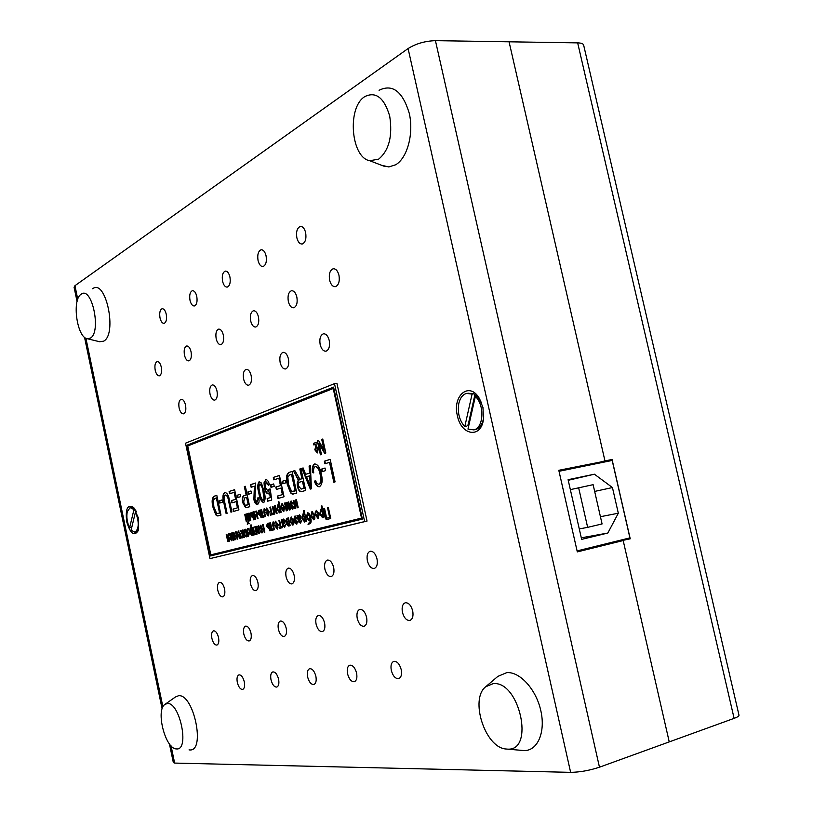 <?xml version="1.0" encoding="UTF-8"?>
<svg xmlns="http://www.w3.org/2000/svg" width="813" height="813" viewBox="0 0 813 813"><rect width="100%" height="100%" fill="white"/><g stroke="black" fill="none" stroke-linecap="round" stroke-linejoin="round"><path stroke-width="1.22" d="M482.963 407.526L479.335 398.37C469.467 381.104 452.13 395.484 457.394 415.728C461.113 435.595 481.164 438.796 483.471 419.193L482.963 407.526M138.413 518.033L133.586 507.414C127.529 503.969 125.243 508.755 126.726 521.783C130.375 533.755 134.196 536.732 138.2 530.716L138.413 518.033M258.056 260.495C257.213 254.794 258.199 251.237 261.003 249.815C263.3 249.621 264.987 251.613 266.075 255.81C266.918 261.532 265.942 265.089 263.138 266.491C260.841 266.684 259.144 264.682 258.056 260.495M296.857 237.803C295.983 231.786 297.091 228.016 300.2 226.481C302.68 226.248 304.499 228.311 305.647 232.66C306.521 238.687 305.414 242.467 302.314 243.981C299.814 244.205 297.995 242.142 296.857 237.803M179.124 407.994C178.382 403.258 179.033 400.362 181.096 399.285C183.037 399.173 184.521 401.114 185.537 405.108C186.289 409.864 185.628 412.77 183.575 413.827C181.624 413.929 180.14 411.988 179.124 407.994M210.028 394.092C209.256 389.142 209.988 386.094 212.234 384.956C214.327 384.813 215.912 386.815 216.98 390.962C217.762 395.921 217.02 398.97 214.784 400.108C212.681 400.24 211.095 398.228 210.028 394.092M278.402 629.292C277.639 624.791 278.31 622.036 280.394 621.041C282.934 620.919 284.865 623.317 286.206 628.225C286.969 632.738 286.298 635.492 284.215 636.477C281.664 636.589 279.733 634.191 278.402 629.292M320.159 344.529C319.285 338.818 320.342 335.251 323.32 333.828C326.003 333.584 327.974 335.799 329.224 340.454C330.098 346.186 329.041 349.763 326.074 351.165C323.381 351.399 321.409 349.184 320.159 344.529M280.15 362.537C279.316 357.1 280.251 353.726 282.944 352.405C285.404 352.212 287.233 354.346 288.422 358.818C289.255 364.265 288.33 367.649 285.637 368.95C283.158 369.143 281.339 367.009 280.15 362.537M243.585 378.99C242.782 373.817 243.605 370.606 246.065 369.387C248.331 369.214 250.028 371.287 251.156 375.586C251.959 380.779 251.136 383.99 248.687 385.199C246.4 385.362 244.703 383.289 243.585 378.99M329.6 280.139C328.706 274.113 329.865 270.333 333.066 268.798C335.769 268.544 337.73 270.709 338.97 275.302C339.854 281.339 338.706 285.129 335.505 286.643C332.791 286.898 330.83 284.723 329.6 280.139M184.47 355.139C183.708 350.19 184.419 347.151 186.604 346.003C188.555 345.871 190.039 347.791 191.045 351.734C191.817 356.694 191.106 359.742 188.921 360.881C186.96 360.992 185.476 359.082 184.47 355.139M250.678 320.922C249.855 315.495 250.75 312.121 253.382 310.8C255.658 310.617 257.355 312.649 258.463 316.897C259.286 322.344 258.392 325.718 255.77 327.019C253.483 327.202 251.786 325.17 250.678 320.922M288.33 301.46C287.477 295.749 288.493 292.182 291.389 290.769C293.859 290.546 295.688 292.65 296.857 297.06C297.71 302.792 296.694 306.359 293.808 307.761C291.318 307.975 289.489 305.871 288.33 301.46M155.212 370.261C154.47 365.525 155.11 362.618 157.122 361.551C158.931 361.439 160.324 363.299 161.289 367.12C162.031 371.866 161.391 374.773 159.378 375.83C157.559 375.931 156.167 374.071 155.212 370.261M160.009 317.863C159.257 312.924 159.937 309.875 162.082 308.727C163.901 308.615 165.293 310.444 166.238 314.214C167 319.174 166.309 322.212 164.175 323.35C162.346 323.462 160.954 321.633 160.009 317.863M190.008 300.312C189.226 295.139 189.998 291.938 192.325 290.719C194.297 290.576 195.77 292.456 196.766 296.359C197.549 301.542 196.776 304.743 194.449 305.952C192.478 306.095 191.004 304.204 190.008 300.312M222.579 281.257C221.766 275.831 222.63 272.457 225.191 271.146C227.305 270.983 228.88 272.914 229.927 276.959C230.74 282.396 229.866 285.769 227.325 287.07C225.191 287.233 223.616 285.292 222.579 281.257M324.895 569.181C324.082 564.252 324.905 561.224 327.344 560.086C330.159 559.903 332.263 562.362 333.676 567.444C334.489 572.382 333.676 575.411 331.226 576.549C328.401 576.712 326.298 574.263 324.895 569.181M367.374 560.807C366.531 555.665 367.446 552.474 370.128 551.255C373.218 551.021 375.504 553.582 377.008 558.917C377.852 564.08 376.937 567.261 374.265 568.48C371.165 568.694 368.868 566.143 367.374 560.807M237.315 682.422C236.603 678.266 237.152 675.745 238.951 674.861C241.248 674.8 243.036 677.138 244.307 681.873C245.018 686.04 244.469 688.56 242.67 689.424C240.363 689.475 238.575 687.137 237.315 682.422M271.003 679.78C270.262 675.471 270.871 672.839 272.822 671.914C275.312 671.823 277.243 674.251 278.585 679.19C279.326 683.52 278.717 686.142 276.766 687.066C274.255 687.148 272.335 684.719 271.003 679.78M307.609 676.924C306.847 672.432 307.517 669.688 309.641 668.703C312.365 668.581 314.438 671.101 315.881 676.274C316.643 680.776 315.962 683.52 313.848 684.505C311.115 684.617 309.031 682.087 307.609 676.924M347.558 673.804C346.755 669.119 347.507 666.254 349.824 665.197C352.801 665.034 355.057 667.666 356.592 673.093C357.385 677.778 356.633 680.654 354.326 681.711C351.328 681.853 349.072 679.211 347.558 673.804M391.297 670.379C390.464 665.501 391.307 662.493 393.838 661.355C397.12 661.152 399.579 663.906 401.216 669.607C402.049 674.495 401.205 677.503 398.685 678.642C395.382 678.825 392.923 676.07 391.297 670.379M402.435 612.311C401.581 607.179 402.516 604.008 405.25 602.779C408.583 602.535 411.073 605.248 412.699 610.909C413.553 616.041 412.628 619.221 409.894 620.441C406.541 620.665 404.051 617.961 402.435 612.311M243.798 634.028C243.067 629.699 243.666 627.067 245.587 626.132C247.914 626.04 249.713 628.347 250.973 633.053C251.705 637.392 251.105 640.024 249.185 640.949C246.847 641.03 245.048 638.723 243.798 634.028M316.084 624.13C315.292 619.435 316.033 616.559 318.31 615.492C321.074 615.339 323.168 617.829 324.59 622.971C325.383 627.677 324.641 630.553 322.375 631.61C319.59 631.752 317.497 629.262 316.084 624.13M357.253 618.5C356.429 613.591 357.263 610.573 359.753 609.435C362.791 609.242 365.067 611.833 366.582 617.219C367.405 622.138 366.572 625.156 364.092 626.284C361.043 626.467 358.757 623.866 357.253 618.5M211.898 638.398C211.197 634.231 211.726 631.701 213.504 630.827C215.658 630.766 217.325 632.981 218.524 637.494C219.225 641.67 218.687 644.201 216.919 645.075C214.754 645.126 213.077 642.9 211.898 638.398M217.772 590.268C217.051 585.929 217.64 583.287 219.53 582.352C221.705 582.26 223.392 584.456 224.571 588.927C225.292 593.287 224.713 595.929 222.823 596.854C220.628 596.935 218.951 594.74 217.772 590.268M250.516 583.825C249.764 579.303 250.424 576.539 252.477 575.543C254.835 575.431 256.644 577.708 257.894 582.372C258.646 586.905 257.995 589.659 255.943 590.655C253.565 590.756 251.756 588.48 250.516 583.825M286.095 576.813C285.312 572.108 286.044 569.212 288.28 568.155C290.851 568.002 292.802 570.37 294.123 575.238C294.906 579.964 294.184 582.85 291.948 583.907C289.367 584.039 287.416 581.681 286.095 576.813M216.187 338.747C215.384 333.574 216.187 330.373 218.585 329.143C220.689 328.991 222.274 330.962 223.331 335.058C224.124 340.251 223.321 343.452 220.933 344.661C218.819 344.814 217.234 342.842 216.187 338.747M77.072 301.572L74.074 287.243L74.938 285.698L408.085 48.546C415.971 43.638 425.087 41.016 435.433 40.65L577.667 42.876C581.295 42.967 583.297 43.719 583.663 45.142L738.997 715.206C739.149 716.05 737.523 717.107 734.109 718.367L669.241 741.893L623.185 540.554L617.301 541.56L630.227 538.806L612.057 459.477L604.963 460.92L509.07 41.798L604.963 460.92L599.191 462.312L606.274 460.88L558.805 470.3L577.311 551.895L623.185 540.554L669.241 741.893L599.466 767.198C589.466 770.49 579.852 772.208 570.635 772.35L174.643 763.082L173.342 762.584L169.439 743.915M558.897 470.717L606.295 460.961M577.118 551.072L624.303 539.649M603.327 461.672L603.459 462.231M630.227 538.806L624.333 539.822L624.211 539.273M606.447 461.621L606.274 460.88L612.057 459.477M559.019 471.286L577.088 550.909L629.912 537.871L612.179 460.453L559.019 471.286M568.094 479.7L581.651 539.365L607.829 533.043L618.317 513.216L612.443 487.546L594.394 474.203L568.094 479.7M568.226 480.29L594.394 474.203M594.659 491.418L612.443 487.546M600.431 516.712L618.317 513.216M581.295 537.83L607.829 533.043M578.643 487.77L587.647 527.352L602.077 523.948L593.124 484.67L570.35 489.629M587.647 527.352L579.273 528.928M364.712 96.635C375.83 91.188 384.153 97.662 389.691 116.046C392.74 136.096 389.051 150.476 378.614 159.175L369.712 160.72C351.196 157.641 346.877 108.414 364.275 96.94L364.712 96.635M379.061 90.273C392.527 83.668 402.598 91.361 409.274 113.332C413.949 133.728 407.313 158.047 395.677 164.775L388.787 166.939L381.47 165.232M493.085 683.682C519.273 680.268 535.096 750.999 507.637 749.139L505.462 748.956C484.751 746.873 469.721 698.967 485.686 686.761L493.085 683.682M486.042 686.467L497.841 676.396L506.753 672.636C519.853 671.497 536.133 689.312 540.838 710.755C545.736 732.178 537.596 750.887 524.131 750.582L507.525 749.139M167.193 703.54C179.683 701.589 189.876 750.196 176.685 748.946L175.994 748.895C165.202 748.194 155.71 710.603 164.724 704.546L167.193 703.54M165.313 704.129L175.456 696.985L178.454 695.755C193.616 693.225 205.872 751.486 189.815 749.952L189.033 749.891M81.107 294.265C91.92 285.424 101.767 332.385 90.284 338.167L87.296 338.716C77.093 337.7 71.696 300.088 80.954 294.367L81.107 294.265M92.631 288.778C105.792 278.056 117.631 334.346 103.607 341.186L99.562 341.724M474.446 429.762L475.575 429.569C479.314 428.451 481.865 425.189 483.237 419.772L483.725 416.754M468.837 425.311L468.176 424.681L466.571 426.368L464.782 426.683L472.079 394.092L466.54 393.411C462.719 394.559 460.138 397.903 458.817 403.421C457.333 412.577 459.325 420.331 464.782 426.683M472.079 394.092L473.888 393.817L467.871 393.197M481.377 402.435L477.15 396.165L475.341 396.449L467.983 429.081L473.776 429.874C483.694 428.177 484.853 404.935 475.341 396.449M473.888 393.817L476.692 396.236M474.833 395.108L468.176 424.681M136.147 532.027L138.332 530.33M131.909 526.814L129.602 527.85L133.952 509.548L130.121 507.586L127.265 511.702C126.32 517.027 127.092 522.403 129.602 527.85M134.206 508.105L130.426 507.536M133.952 509.548L135.08 509.334M136.381 511.743L135.476 511.905L131.096 530.208L134.999 532.251C139.125 528.684 139.287 521.905 135.476 511.905M135.964 510.879L135.73 511.855M273.127 513.166L273.392 514.375L270.312 515.218L270.058 514.009L271.257 513.684L269.875 507.241L270.536 507.058L271.918 513.501L273.127 513.166M278.219 501.855L278.9 501.662L281.176 512.241L280.495 512.434L280.231 511.204L279.438 512.861L277.02 509.365L277.802 504.853L279.042 505.676L278.219 501.855L278.91 501.702M288.747 501.895L290.434 509.71L289.296 510.025L287.009 504.04L287.345 510.554L286.267 510.849L284.591 503.074L285.282 502.881L286.633 509.141L286.298 502.586L287.08 502.363L289.479 508.684L288.056 502.088L288.747 501.895M296.481 499.7L298.188 507.586L297.477 507.779L296.176 501.773L295.78 508.247L294.926 508.481L293.229 500.625L293.94 500.422L295.221 506.387L295.617 499.944L296.481 499.7M232.498 532.728L234.053 540.015L233.453 540.178L232.264 534.619L232 540.543L231.268 540.726L229.723 533.46L230.323 533.308L231.502 538.816L231.766 532.922L232.498 532.728M238.585 532.2L237.294 533.633L238.351 531.041L240.811 534.344L240.008 538.633L237.548 534.924L240.13 534.253L238.585 532.2L240.13 534.253M248.412 536.356L246.786 536.773L245.201 529.365L245.831 529.202L246.441 532.058L247.569 528.735L248.311 528.541L247.741 531.926L249.215 533.877L248.412 536.356M255.465 526.641L257.071 534.141L254.256 534.863L252.65 527.393L253.29 527.22L254.642 533.521L256.176 533.125L254.825 526.814L255.465 526.641M263.249 524.578L264.865 532.149L264.215 532.322L263.554 529.263L261.857 529.71L262.518 532.749L261.867 532.922L260.251 525.381L260.902 525.208L261.603 528.511L263.3 528.074L262.589 524.761L263.249 524.578L262.589 524.761M273.351 524.761L274.418 529.71L271.471 530.462L269.835 522.84L270.505 522.668L271.877 529.09L273.483 528.674L272.69 524.974L272.965 522.007L273.768 523.074L273.351 524.761M282.213 526.438L282.467 527.657L279.337 528.46L279.072 527.241L280.302 526.926L278.9 520.432L279.581 520.259L280.983 526.753L282.213 526.438M288.513 517.891L290.19 525.686L288.656 526.072L286.704 524.446L286.867 522.678L285.81 520.94L286.765 518.348L288.513 517.891M295.871 519.731L296.278 520.93L295.495 522.139L296.339 522.952L296.877 521.651L297.68 521.59L296.664 524.172L294.784 522.322L295.017 520.726L293.971 518.867L294.906 516.052L297.04 518.257L296.288 518.603L295.119 517.302L294.682 518.755L295.871 519.731M303.432 510.849L304.153 510.655L306.501 521.519L305.779 521.702L305.505 520.442L304.672 522.139L302.131 518.521L302.985 513.907L304.286 514.761L303.432 510.849L304.164 510.686M311.948 511.529L314.753 515.178L314.834 518.613L313.737 519.822L310.973 516.285L311.948 511.529M321.186 506.082L321.938 505.879L324.336 516.966L323.594 517.159L323.31 515.869L322.436 517.596L319.814 513.928L320.708 509.212L322.05 510.076L321.186 506.082L321.948 505.91M261.43 483.054L264.052 491.326C265.556 496.53 265.434 500.31 263.686 502.668C261.197 501.55 259.581 498.308 258.808 492.932C257.315 487.78 257.436 484.009 259.174 481.621L261.43 483.054M247.904 491.926L250.963 490.981L251.471 493.349L248.402 494.284L247.904 491.926L250.973 491.032M237.122 495.269L240.099 494.345L240.597 496.682L237.62 497.597L237.122 495.269L240.109 494.395M224.673 502.007L227.091 513.318L226.126 513.592L223.697 502.17C222.386 497.261 222.721 494.07 224.693 492.587L224.825 492.546C227.122 492.759 228.677 495.381 229.469 500.401L231.929 511.905L230.953 512.19L228.534 500.828C228.016 497.241 226.949 495.33 225.323 495.107C223.88 496.113 223.666 498.42 224.673 502.007M315.79 445.443L318.381 448.715L317.283 452.953L314.804 449.792L316.135 445.382M214.195 496.194L216.807 495.361L221.004 515.086L217.142 515.909L215.78 514.812L212.945 507.149C211.553 501.489 211.959 497.841 214.195 496.194L216.817 495.422M252.569 512.149L254.174 519.639L253.534 519.812L252.945 517.058L252.162 517.271L250.079 515.34L251.024 512.586L252.569 512.149M248.097 523.094L247.294 524.283L247.884 522.19L249.256 523.755M249.134 513.125L250.729 520.584L250.089 520.757L248.493 513.298L249.134 513.125M260.058 510.025L261.674 517.586L261.024 517.759L260.424 514.985L259.672 515.188L257.64 513.227L258.544 510.452L260.058 510.025M321.399 469.162L325.027 468.034L325.596 470.615L321.958 471.733L321.399 469.162L325.048 468.095M309.113 466.052L310.373 465.646L311.42 488.776L310.312 489.091L301.897 468.339L303.127 467.942L305.627 474.345L309.529 473.136L309.113 466.052L310.373 465.717M288.981 472.444L292.111 471.449L296.775 493.034L292.152 494.05L290.546 492.881L287.304 484.528C285.739 478.349 286.298 474.325 288.981 472.444L292.131 471.51M273.32 477.414L279.448 475.473L284.032 496.743L278.005 498.501L277.477 496.062L282.396 494.609L280.993 488.074L276.349 489.477L275.82 487.038L280.465 485.615L278.879 478.268L273.839 479.853L273.32 477.414L279.459 475.534M328.32 507.342L330.749 518.501L326.115 519.67L323.706 508.562L324.539 508.349L326.674 518.176L329.631 517.424L327.487 507.566L328.32 507.342M361.521 518.084L333.218 388.512L187.732 445.961L210.821 554.842L362.009 517.983L333.218 388.512M270.475 484.934L273.707 483.938L274.235 486.367L271.003 487.363L270.475 484.934L273.727 483.989M282.172 481.316L285.495 480.28L286.024 482.749L282.7 483.765L282.172 481.316L285.505 480.341M299.814 468.999L300.962 468.634L305.688 490.442L301.674 491.601C299.743 492.038 298.361 490.371 297.507 486.611C296.847 483.42 297.233 481.235 298.666 480.066L293.493 471.012L294.814 470.585L299.946 479.264L301.928 478.766L299.814 468.999L300.973 468.695M315.241 466.53C313.747 467.505 313.249 469.629 313.747 472.902L312.405 472.536C311.806 468.125 312.527 465.29 314.57 464.01L314.763 463.959C317.995 464.457 320.2 467.871 321.369 474.223C322.873 480.453 322.243 484.619 319.468 486.733C317.385 486.896 315.718 485.107 314.479 481.357L315.525 480.341C316.369 482.983 317.517 484.253 318.97 484.162C320.983 482.495 321.389 479.304 320.17 474.599C319.357 469.711 317.71 467.028 315.241 466.53M264.428 511.631L265.475 516.54L262.589 517.332L260.973 509.771L261.623 509.588L262.985 515.96L264.56 515.523L263.778 511.855L264.042 508.897L264.825 509.944L264.428 511.631M256.42 511.052L258.036 518.582L257.386 518.755L256.735 515.727L255.069 516.184L255.719 519.212L255.069 519.395L253.463 511.895L254.103 511.712L254.815 515.005L256.481 514.538L255.78 511.235L256.42 511.052M324.357 461.205L330.169 459.355L335.078 481.885L333.838 482.251L329.509 462.343L324.915 463.786L324.357 461.205L330.19 459.426M247.609 513.552L249.205 521.001L248.575 521.174L247.355 515.503L247.061 521.59L246.298 521.794L244.713 514.375L245.343 514.192L246.542 519.822L246.837 513.775L247.609 513.552M219.225 500.808L222.071 499.924L222.559 502.21L219.703 503.084L219.225 500.808L222.081 499.975M322.771 439.03L325.82 453.034L324.661 453.42L319.103 443.664L321.45 454.467L320.413 454.802L317.385 440.88L318.554 440.483L324.072 450.178L321.724 439.386L322.771 439.03M316.867 442.201L317.212 443.807L313.848 444.955L313.503 443.359L316.867 442.201M229.114 491.459L234.622 489.711L238.92 509.873L233.514 511.448L233.016 509.131L237.437 507.83L236.116 501.631L231.949 502.891L231.451 500.584L235.618 499.314L234.134 492.343L229.612 493.765L229.114 491.459L234.632 489.761M244.337 486.621L245.343 486.296L249.713 506.733L245.638 507.708L242.66 502.586C241.837 498.633 242.345 496.296 244.174 495.584L246.126 494.985L244.337 486.621L245.353 486.357M254.926 486.083L251.126 487.282L250.556 484.639L255.709 483.003L254.906 499.152L257.01 502.078L257.67 497.942L258.768 497.891C259.449 501.397 259.032 503.582 257.497 504.467C255.831 504.497 254.621 502.841 253.88 499.487L254.215 490.381L255.373 486.001L254.215 490.381M265.577 479.589L265.627 479.579C267.335 479.599 268.605 481.306 269.428 484.69L268.412 485.29L266.085 482.007L265.465 487.394L268.077 491.398L269.093 489.091L270.221 489.03L271.725 500.036L267.721 501.204L267.152 498.521L270.262 497.607L269.489 492.058L268.31 493.898C266.461 493.582 265.17 491.57 264.438 487.871L264.022 482.79L265.953 479.518M316.562 511.651L314.987 513.257L316.308 510.381L319.184 513.958L318.147 518.694L315.271 514.67L318.381 513.867L316.562 511.651L318.381 513.867M309.54 523.836L308.036 524.365L309.194 522.607C310.454 522.485 310.83 521.265 310.342 518.948L309.245 520.97L306.46 517.424L307.466 512.718C309.123 512.891 310.21 514.639 310.718 517.962C311.572 521.285 311.176 523.247 309.54 523.836M297.71 515.452L298.127 516.367L299.336 514.873L301.145 516.753L300.688 519.243L299.072 520.35L300.373 521.916L301.105 520.411L301.857 520.361L300.515 523.196L298.605 521.865L296.999 515.645L297.71 515.452M291.064 517.068L293.757 520.645L293.839 523.989L292.802 525.157L290.139 521.692L291.064 517.068M281.898 519.639L282.314 520.533L283.473 519.08L285.221 520.93L284.784 523.369L283.229 524.456L284.499 525.991L285.912 524.476L284.631 527.251L282.782 525.93L281.217 519.822L281.898 519.639L281.217 519.822M275.749 522.403L274.327 523.918L275.505 521.194L278.158 524.629L277.243 529.131L274.601 525.269L277.426 524.537L275.749 522.403L277.426 524.537M268.91 523.084L270.546 530.696L269.875 530.869L269.276 528.064L268.514 528.267L266.451 526.255L267.375 523.491L268.91 523.084M256.817 526.285L257.213 527.159L258.3 525.757L259.957 527.566L259.56 529.924L258.097 530.96L259.296 532.454L260.627 531.001L259.438 533.674L257.68 532.383L256.176 526.458L256.817 526.285M250.536 525.046L251.176 524.873L253.361 535.086L252.721 535.249L252.467 534.07L251.745 535.635L249.459 532.22L250.17 527.911L251.329 528.724L250.536 525.046L251.176 524.903M244.337 537.393L243.717 537.545L243.026 534.314L242.579 537.556L241.857 538.023L242.365 534.06L240.16 530.696L240.872 530.513L242.863 533.541L242.142 530.178L242.762 530.005L243.483 533.379L244.042 529.67L244.764 529.476L244.144 533.602L246.217 536.915L243.646 534.151L244.337 537.393M236.156 531.763L237.721 539.08L237.111 539.243L236.481 536.285L234.886 536.692L235.516 539.649L234.906 539.802L233.351 532.505L233.961 532.342L234.642 535.543L236.227 535.127L235.546 531.915L236.156 531.763M229.337 541.224L227.782 541.621L226.238 534.385L226.837 534.222L227.762 536.936L228.504 533.785L229.205 533.602L228.677 536.895L230.099 538.806L229.337 541.224M291.897 504.802L292.304 505.991L291.532 507.221L292.365 508.013L292.904 506.702L293.706 506.621L292.7 509.233L290.83 507.414L291.054 505.808L290.007 503.969L290.942 501.123L293.066 503.298L292.324 503.654L291.156 502.383L290.729 503.836L291.979 504.782M282.202 504.903L280.749 506.469L281.959 503.674L284.652 507.109L283.717 511.692L281.095 508.176L283.91 507.027L282.202 504.903M275.444 505.666L277.091 513.359L276.42 513.552L275.16 507.678L274.804 513.989L273.991 514.212L272.345 506.54L273.016 506.357L274.266 512.17L274.611 505.899L275.444 505.666L274.611 505.899M266.776 509.253L265.384 510.777L266.532 508.054L269.144 511.428L268.26 515.92L265.719 512.464L268.422 511.347L266.776 509.253M367.039 521.082L336.917 383.309L334.489 383.655L185.516 443.197L209.978 558.612L367.039 521.082L364.641 521.58L334.489 383.655M209.978 558.612L364.641 521.58M333.584 387.12L187.092 445.168L210.577 555.919L362.415 519.08L333.584 387.12M333.604 387.242L187.529 445.097L211.014 555.818M210.821 554.842L362.009 517.983M326.582 519.548L323.706 508.562M329.631 517.424L326.674 518.176M330.098 517.332L327.487 507.566M271.451 487.221L270.932 484.853M278.453 498.369L277.477 496.062M277.934 495.971L282.396 494.609M282.863 494.528L280.993 488.074M276.796 489.335L275.82 487.038M276.278 486.946L280.465 485.615M280.922 485.534L278.879 478.268M274.286 479.711L273.778 477.333M283.158 483.633L282.639 481.225M293.483 493.989L292.152 494.05M292.619 493.958L290.546 492.881M291.013 492.8L287.304 484.528M287.761 484.446C286.196 478.268 286.755 474.243 289.448 472.363M293.026 491.479L295.566 490.788L291.989 474.203L289.641 474.883L287.812 477.079L288.432 484.243L291.633 491.428L295.109 490.869L291.521 474.294M302.141 491.519C300.21 491.946 298.818 490.28 297.975 486.53L297.507 486.611M297.975 486.53C297.314 483.329 297.69 481.144 299.133 479.975L298.666 480.066M299.133 479.975L297.771 479.131M298.239 479.05L296.247 476.52M296.704 476.438L293.493 471.012M293.95 470.93L294.845 470.646M300.546 479.192L301.928 478.766M302.395 478.684L300.282 468.918M301.338 489.05L304.448 488.176L302.934 481.194L300.017 482.028C298.686 482.312 298.229 483.715 298.635 486.204L301.156 489.091L303.981 488.267L302.466 481.286M310.759 488.959L301.897 468.339M302.365 468.258L303.158 468.003M309.529 473.136L305.627 474.345M310.007 473.054L309.58 465.961M310.312 486.398L310.16 475.707L306.562 476.753L310.312 486.398L309.692 475.798M319.123 484.131L319.438 484.07C321.46 482.404 321.857 479.223 320.637 474.507C319.834 469.629 318.188 466.936 315.708 466.449L315.596 466.469M313.727 472.678L312.405 472.536M312.883 472.455C312.283 468.044 312.995 465.199 315.038 463.928L314.57 464.01M319.489 486.723C317.558 486.469 316.044 484.65 314.956 481.276L314.479 481.357M314.956 481.276L315.627 480.615M322.415 471.591L321.867 469.081M263.036 517.21L260.973 509.771M264.56 515.523L262.985 515.96M265.018 515.432L264.469 508.816M261.471 517.637L260.424 514.985M259.794 515.157L257.64 513.227M258.097 513.135L258.544 510.452M258.991 510.371L260.058 510.066M259.672 513.938L260.617 513.704L260.109 511.316L259.052 511.57L258.29 513.033L260.17 513.786L259.662 511.407M257.833 518.633L256.735 515.727M255.516 519.273L253.463 511.895M256.481 514.538L254.815 515.005M256.938 514.446L255.78 511.235M250.536 520.635L248.493 513.298M334.306 482.109L329.509 462.343M325.383 463.644L324.834 461.123M247.741 524.151L248.168 522.17M249.012 521.052L247.355 515.503M246.746 521.672L244.713 514.375M246.837 513.775L246.542 519.822M253.971 519.69L252.945 517.058M252.264 517.241L250.079 515.34M250.526 515.259L251.024 512.586M251.471 512.495L252.579 512.19M252.121 516.042L253.138 515.788L252.63 513.42L251.542 513.694L250.709 515.157L252.691 515.879L252.182 513.511M220.13 502.962L219.662 500.727M218.321 515.859L217.142 515.909M217.579 515.828L215.78 514.812M216.217 514.731L212.945 507.149M213.382 507.068C211.99 501.408 212.396 497.759 214.632 496.113M217.904 513.572L220.008 513.003L216.786 497.851L214.774 498.43L213.28 500.381L213.89 506.906L216.665 513.511L219.571 513.084L216.349 497.932M325.098 453.278L319.103 443.664M320.871 454.65L317.385 440.88M317.863 440.798L318.584 440.544M321.724 439.386L324.072 450.178M322.202 439.305L322.791 439.111M317.426 452.912L314.804 449.792M315.271 449.711L316.206 445.382M317.517 451.611L317.903 448.878L316.155 446.672M317.121 451.682L317.426 448.959L316.033 446.693L315.729 449.467L317.598 451.601M314.306 444.802L313.503 443.359M313.981 443.278L316.887 442.282M226.553 513.47L224.134 502.088C222.823 497.18 223.158 493.989 225.14 492.505L224.693 492.587M231.39 512.058L228.971 500.747C228.453 497.16 227.386 495.249 225.77 495.026L225.618 495.056M233.941 511.316L233.016 509.131M233.463 509.05L237.437 507.83M237.884 507.749L236.116 501.631M232.376 502.759L231.451 500.584M231.898 500.503L235.618 499.314M236.065 499.223L234.134 492.343M230.038 493.623L229.561 491.377M238.057 497.465L237.569 495.188M246.624 507.627L245.638 507.708M246.085 507.627L242.66 502.586M243.107 502.495C242.284 498.542 242.792 496.215 244.622 495.503L244.174 495.584M244.622 495.503L246.126 494.985M246.573 494.904L244.784 486.54M246.685 505.158L248.646 504.578L247.081 497.261L244.652 497.942L243.646 502.2L245.252 505.34L248.199 504.67L246.634 497.343M248.849 494.152L248.351 491.845M251.563 487.139L250.556 484.639M251.014 484.558L255.729 483.064M257.457 501.987L258.138 497.922M257.569 504.436L253.88 499.487M254.327 499.395L254.672 490.3M263.788 502.627C261.481 501.032 259.967 497.769 259.266 492.841C257.792 487.77 257.894 484.009 259.571 481.56M263.534 500.198L264.428 498.43L263.453 491.58C262.965 487.719 261.857 485.178 260.14 483.938L259.814 483.999M263.971 498.511L263.006 491.662C262.508 487.8 261.4 485.259 259.682 484.02C258.686 486.113 258.737 488.979 259.855 492.617C260.343 496.469 261.451 499.019 263.178 500.259L264.428 498.43M268.829 485.046L266.298 481.967M268.534 491.316L269.54 489.07M268.168 501.072L267.152 498.521M267.609 498.44L270.262 497.607M270.719 497.526L269.489 492.058M268.412 493.867C266.715 493.125 265.536 491.103 264.896 487.79L264.438 487.871M264.896 487.79L264.022 482.79M264.479 482.709L265.993 479.518M324.052 517.038L323.31 515.869M322.609 517.535L319.814 513.928M320.281 513.836L320.993 509.192M321.653 505.991L322.05 510.076M322.243 516.306L323.168 512.952L321.003 510.483L320.546 513.714L322.243 516.306L322.7 513.044L321.003 510.483M315.749 513.145L314.987 513.257M315.454 513.166L316.623 510.33M318.32 518.643L315.353 515.036M315.82 514.934L315.271 514.67M315.739 514.578L318.848 513.765M317.873 517.424L319.123 515.036L316.287 515.747L317.873 517.424L318.655 515.137M313.909 519.761L310.973 516.285M311.43 516.184L312.273 511.489M313.472 518.552L314.489 515.279L312.222 512.8L311.684 516.021L313.472 518.552L314.021 515.371L312.222 512.8M308.493 524.253L309.662 522.505C310.912 522.393 311.298 521.174 310.81 518.857L310.342 518.948M309.397 520.909L306.46 517.424M306.918 517.332L307.802 512.668M309.367 519.629L310.068 516.306L307.761 513.968L307.192 517.281L308.991 519.7L309.611 516.397L307.761 513.968M306.237 521.59L305.505 520.442M304.845 522.068L302.131 518.521M302.599 518.43L303.259 513.897M303.899 510.757L304.286 514.761M304.479 520.859L305.373 517.576L303.279 515.157L302.843 518.318L304.479 520.859L304.905 517.668L303.279 515.157M299.641 514.832L298.127 516.367M300.84 521.824L301.572 520.381M300.637 523.155L298.605 521.865M299.062 521.763L296.999 515.645M298.798 519.111L300.912 516.926L299.438 516.164L298.584 517.586L298.798 519.111L300.454 517.017L299.438 516.164M297.334 521.611L296.339 522.952M296.836 524.121L294.784 522.322M295.251 522.231L295.017 520.726M295.485 520.635L293.971 518.867M294.428 518.775L295.221 516.011M296.715 518.399L295.119 517.302M292.975 525.107L290.139 521.692M290.607 521.6L291.379 517.027M292.538 523.928L293.513 520.737L291.328 518.308L290.83 521.448L292.538 523.928L293.056 520.828L291.328 518.308M288.747 526.052L286.704 524.446M287.172 524.344L286.867 522.678M287.324 522.586L285.81 520.94M286.267 520.848L286.765 518.348M287.223 518.257L288.524 517.922M287.863 521.672L289.011 521.397L288.544 519.212L287.243 519.527L286.522 520.859L288.554 521.489L288.087 519.304M288.737 524.771L289.692 524.537L289.286 522.627L287.365 524.1L289.235 524.629L288.818 522.718M283.778 519.04L282.314 520.533M284.957 525.899L285.658 524.497M284.753 527.21L282.782 525.93M283.239 525.838L281.674 519.731M282.965 523.237L285.007 521.103L283.574 520.35L282.751 521.743L282.965 523.237L284.55 521.194L283.574 520.35M279.794 528.338L279.072 527.241M279.53 527.149L280.302 526.926M280.759 526.834L278.9 520.432M282.213 526.458L280.983 526.753M275.018 523.816L274.327 523.918M274.784 523.826L275.8 521.153M277.416 529.07L274.672 525.615M275.119 525.523L274.601 525.269M275.048 525.178L277.883 524.446M276.989 527.922L278.137 525.655L275.526 526.306L276.989 527.922L277.68 525.747M271.918 530.35L269.835 522.84M273.483 528.674L271.877 529.09M273.94 528.582L273.351 521.936M270.323 530.757L269.276 528.064M268.686 528.216L266.451 526.255M266.898 526.163L267.375 523.491M267.823 523.399L268.91 523.115M268.575 526.997L269.469 526.773L268.961 524.365L267.884 524.619L267.101 526.082L269.022 526.865L268.503 524.456M264.662 532.2L263.554 529.263M262.304 532.8L260.251 525.381M263.3 528.074L261.603 528.511M263.758 527.983L263.046 524.67M258.585 525.716L257.213 527.159M259.743 532.363L260.404 531.011M259.56 533.633L257.68 532.383M258.127 532.291L256.176 526.458M257.843 529.771L259.774 527.718L258.402 526.976L257.843 529.771L259.327 527.81L258.402 526.976M254.693 534.751L252.65 527.393M256.176 533.125L254.642 533.521M256.623 533.033L254.825 526.814M253.168 535.137L252.467 534.07M251.918 535.574L249.459 532.22M249.906 532.129L250.424 527.901M250.983 524.954L251.329 528.724M251.563 534.446L252.355 531.367L250.445 529.08L250.089 532.037L251.563 534.446L251.908 531.458L250.445 529.08M247.223 536.651L245.201 529.365M247.223 531.875L247.569 528.735M249.012 533.877L246.685 533.226L247.162 535.442L248.422 535.137L249.012 533.877L247.528 533.023M247.162 535.442L248.575 533.958M244.154 537.434L243.026 534.314M242.284 537.891L241.603 536.854M242.487 536.509L242.365 534.06M242.802 533.968L241.298 532.779M241.735 532.688L240.16 530.696M242.142 530.178L242.863 533.541M243.87 532.027L243.483 533.379M244.317 531.946L244.042 529.67M246.217 536.905L243.646 534.151M237.924 533.531L237.294 533.633M237.731 533.541L238.636 531.001M240.181 538.572L237.62 535.249M238.057 535.157L237.548 534.924M237.996 534.832L240.577 534.161M239.764 537.474L240.821 535.32L238.412 535.919L239.764 537.474L240.384 535.411M237.548 539.131L236.481 536.285M235.343 539.69L233.351 532.505M236.227 535.127L234.642 535.543M236.674 535.035L235.546 531.915M233.88 540.066L232.264 534.619M231.705 540.615L229.723 533.46M231.766 532.922L231.502 538.816M228.219 541.509L226.238 534.385M228.199 536.844L228.504 533.785M229.916 538.806L227.681 538.165L228.138 540.32L229.357 540.035L229.916 538.806L228.473 537.962M228.138 540.32L229.479 538.897M297.934 507.658L296.176 501.773M295.383 508.359L293.229 500.625M295.617 499.944L295.221 506.387M293.361 506.662L292.365 508.013M292.832 509.192L290.83 507.414M291.288 507.322L291.054 505.808M291.521 505.716L290.007 503.969M290.475 503.877L291.288 501.072M292.741 503.45L291.156 502.383M289.743 509.903L287.009 504.04M286.715 510.727L284.591 503.074M286.298 502.586L286.633 509.141M288.056 502.088L289.479 508.684M283.859 511.641L281.481 507.739L284.367 506.936L282.324 504.883M281.45 506.357L280.749 506.469M281.207 506.377L282.294 503.623M283.808 510.401L284.631 508.166L281.969 508.857L283.463 510.462L284.174 508.247M280.942 512.312L280.231 511.204M279.601 512.8L277.02 509.365M277.477 509.273L278.087 504.832M278.676 501.773L279.042 505.676M279.255 511.621L279.652 508.501L278.087 506.062L277.7 509.151L279.255 511.621L280.109 508.42L278.168 506.052M276.867 513.42L275.16 507.678M274.438 514.09L272.345 506.54M275.068 505.808L274.266 512.17M270.759 515.096L270.058 514.009M270.505 513.928L271.257 513.684M271.705 513.592L269.875 507.241M273.138 513.196L271.918 513.501M268.402 515.869L266.105 512.027L268.879 511.255L266.888 509.233M266.054 510.676L265.384 510.777M265.831 510.696L266.857 508.003M268.361 514.649L269.133 512.464L266.562 513.135L268.005 514.72L268.686 512.546M435.433 40.65L599.466 767.198M74.938 285.698L77.774 299.255M85.904 338.208L162.915 706.914M171.045 745.826L174.643 763.082M570.635 772.35L408.085 48.546M734.109 718.367L577.667 42.876M261.003 249.815L261.674 249.764M300.2 226.481L301.003 226.431M323.32 333.828L323.95 333.747M282.944 352.405L283.473 352.344M333.066 268.798L333.869 268.727M253.382 310.8L253.93 310.739M291.389 290.769L292.04 290.698M225.191 271.146L225.75 271.095M84.522 337.253L162.122 708.885M369.712 160.72L384.905 166.553M87.296 338.716L99.979 341.826M475.575 429.569L473.776 429.874M480.656 400.779L479.965 399.752M136.421 531.976L134.999 532.251"/></g></svg>
